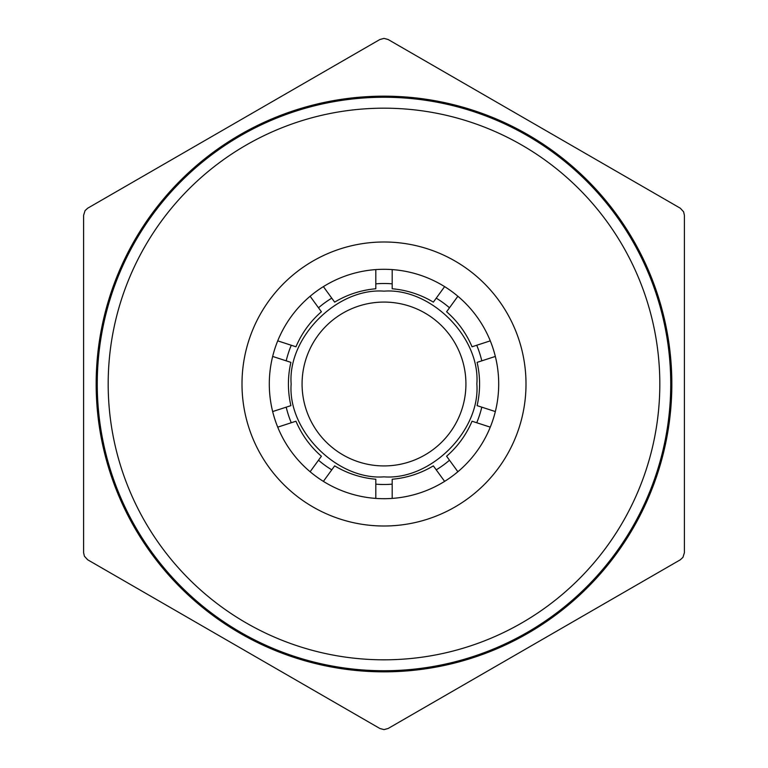 <?xml version="1.0" encoding="UTF-8"?>
<svg xmlns="http://www.w3.org/2000/svg" width="768" height="768" viewBox="0 0 768 768"><rect width="100%" height="100%" fill="white"/><g stroke="black" fill="none" stroke-linecap="round" stroke-linejoin="round"><path stroke-width="1.15" d="M384 96.163A287.837 287.837 0 0 1 671.837 384A287.837 287.837 0 0 1 384 671.837A287.837 287.837 0 0 1 96.163 384A287.837 287.837 0 0 1 384 96.163M388.099 728.506L384 729.6L379.901 728.506L87.696 559.795L84.394 556.205L83.606 552.701L83.606 215.299L85.056 210.634L87.696 208.205L379.901 39.494L384 38.4L388.099 39.494L680.304 208.205L683.606 211.795L684.394 215.299L684.394 552.701L682.944 557.366L680.304 559.795L388.099 728.506M384 465.926A81.926 81.926 0 0 1 302.074 384A81.926 81.926 0 0 1 384 302.074A81.926 81.926 0 0 1 465.926 384A81.926 81.926 0 0 1 384 465.926M384 476.851C337.258 480.384 287.616 430.771 291.149 384C287.606 337.277 337.229 287.597 384 291.149C430.742 287.616 480.384 337.229 476.851 384C480.394 430.723 430.771 480.403 384 476.851M384 526.003A142.003 142.003 0 0 1 241.997 384A142.003 142.003 0 0 1 384 241.997A142.003 142.003 0 0 1 526.003 384A142.003 142.003 0 0 1 384 526.003M384 269.299A114.701 114.701 0 0 0 269.299 384A114.701 114.701 0 0 0 384 498.701A114.701 114.701 0 0 0 498.701 384A114.701 114.701 0 0 0 384 269.299M384 659.818A275.818 275.818 0 0 0 659.818 384A275.818 275.818 0 0 0 384 108.182A275.818 275.818 0 0 0 108.182 384A275.818 275.818 0 0 0 384 659.818M384 670.742A286.742 286.742 0 0 0 670.742 384A286.742 286.742 0 0 0 384 97.258A286.742 286.742 0 0 0 97.258 384A286.742 286.742 0 0 0 384 670.742M495.341 356.438L477.101 362.362A95.578 95.578 0 0 1 477.101 405.638L495.341 411.562M272.659 411.562L290.899 405.638A95.578 95.578 0 0 1 290.899 362.362L272.659 356.438M277.728 427.142L295.968 421.219A95.578 95.578 0 0 0 321.398 456.23L310.128 471.734M323.386 481.373L334.656 465.859A95.578 95.578 0 0 0 375.811 479.232L375.811 498.403M392.189 498.403L392.189 479.232A95.578 95.578 0 0 0 433.344 465.859L444.614 481.373M457.872 471.734L446.602 456.23A95.578 95.578 0 0 0 472.032 421.219L490.272 427.142M490.272 340.858L472.032 346.781A95.578 95.578 0 0 0 446.602 311.77L457.872 296.266M444.614 286.627L433.344 302.141A95.578 95.578 0 0 0 392.189 288.768L392.189 269.597M375.811 269.597L375.811 288.768A95.578 95.578 0 0 0 334.656 302.141L323.386 286.627M310.128 296.266L321.398 311.77A95.578 95.578 0 0 0 295.968 346.781L277.728 340.858M286.205 407.155A100.493 100.493 0 0 0 291.274 422.746M318.499 460.214A100.493 100.493 0 0 0 331.757 469.843M375.811 484.166A100.493 100.493 0 0 0 392.189 484.166M436.243 469.843A100.493 100.493 0 0 0 449.501 460.214M476.726 422.746A100.493 100.493 0 0 0 481.795 407.155M481.795 360.845A100.493 100.493 0 0 0 476.726 345.254M449.501 307.786A100.493 100.493 0 0 0 436.243 298.157M392.189 283.834A100.493 100.493 0 0 0 375.811 283.834M331.757 298.157A100.493 100.493 0 0 0 318.499 307.786M291.274 345.254A100.493 100.493 0 0 0 286.205 360.845"/></g></svg>
